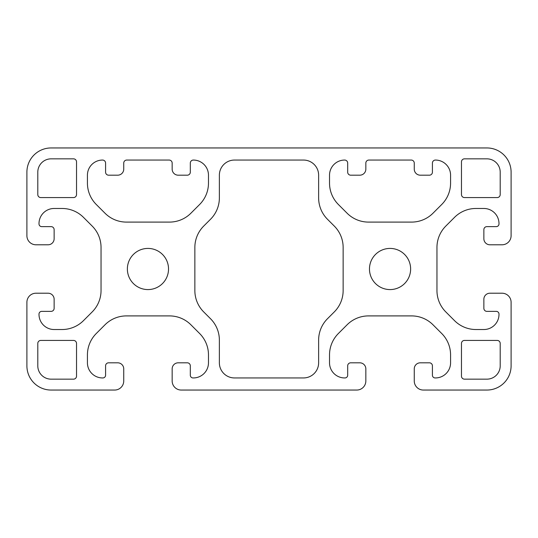 <?xml version="1.0" encoding="UTF-8"?>
<svg xmlns="http://www.w3.org/2000/svg" width="538" height="538" viewBox="0 0 538 538"><rect width="100%" height="100%" fill="white"/><g stroke="black" fill="none" stroke-linecap="round" stroke-linejoin="round"><path stroke-width="0.81" d="M127.371 269A20.579 20.579 0 0 0 147.95 289.579A20.579 20.579 0 0 0 168.528 269A20.579 20.579 0 0 0 147.95 248.421A20.579 20.579 0 0 0 127.371 269M369.471 269A20.579 20.579 0 0 0 390.05 289.579A20.579 20.579 0 0 0 410.629 269A20.579 20.579 0 0 0 390.05 248.421A20.579 20.579 0 0 0 369.471 269M169.483 315.907A30.262 30.262 0 0 1 190.882 324.77L199.611 333.499A30.262 30.262 0 0 1 208.475 354.898L208.475 362.814A15.131 15.131 0 0 1 193.344 377.945L193.041 377.945A2.724 2.724 0 0 1 190.317 375.221L190.317 365.84A3.026 3.026 0 0 0 187.291 362.814L178.213 362.814A6.053 6.053 0 0 0 172.16 368.866L172.16 380.971A9.079 9.079 0 0 0 181.239 390.05L356.761 390.05A9.079 9.079 0 0 0 365.84 380.971L365.84 368.866A6.053 6.053 0 0 0 359.787 362.814L350.709 362.814A3.026 3.026 0 0 0 347.683 365.84L347.683 375.221A2.724 2.724 0 0 1 344.959 377.945L344.656 377.945A15.131 15.131 0 0 1 329.525 362.814L329.525 354.898A30.262 30.262 0 0 1 338.389 333.499L347.118 324.77A30.262 30.262 0 0 1 368.517 315.907L411.583 315.907A30.262 30.262 0 0 1 432.982 324.77L441.711 333.499A30.262 30.262 0 0 1 450.575 354.898L450.575 362.814A15.131 15.131 0 0 1 435.444 377.945L435.141 377.945A2.724 2.724 0 0 1 432.418 375.221L432.418 365.84A3.026 3.026 0 0 0 429.391 362.814L420.312 362.814A6.053 6.053 0 0 0 414.26 368.866L414.26 380.971A9.079 9.079 0 0 0 423.339 390.05L486.89 390.05A24.21 24.21 0 0 0 511.1 365.84L511.1 302.289A9.079 9.079 0 0 0 502.021 293.21L489.916 293.21A6.053 6.053 0 0 0 483.864 299.262L483.864 308.341A3.026 3.026 0 0 0 486.89 311.368L496.271 311.368A2.724 2.724 0 0 1 498.995 314.091L498.995 314.394A15.131 15.131 0 0 1 483.864 329.525L475.948 329.525A30.262 30.262 0 0 1 454.549 320.661L445.82 311.932A30.262 30.262 0 0 1 436.957 290.533L436.957 247.467A30.262 30.262 0 0 1 445.82 226.068L454.549 217.339A30.262 30.262 0 0 1 475.948 208.475L483.864 208.475A15.131 15.131 0 0 1 498.995 223.606L498.995 223.909A2.724 2.724 0 0 1 496.271 226.632L486.89 226.632A3.026 3.026 0 0 0 483.864 229.659L483.864 238.737A6.053 6.053 0 0 0 489.916 244.79L502.021 244.79A9.079 9.079 0 0 0 511.1 235.711L511.1 172.16A24.21 24.21 0 0 0 486.89 147.95L51.11 147.95A24.21 24.21 0 0 0 26.9 172.16L26.9 235.711A9.079 9.079 0 0 0 35.979 244.79L48.084 244.79A6.053 6.053 0 0 0 54.136 238.737L54.136 229.659A3.026 3.026 0 0 0 51.11 226.632L41.729 226.632A2.724 2.724 0 0 1 39.005 223.909L39.005 223.606A15.131 15.131 0 0 1 54.136 208.475L62.052 208.475A30.262 30.262 0 0 1 83.451 217.339L92.18 226.068A30.262 30.262 0 0 1 101.043 247.467L101.043 290.533A30.262 30.262 0 0 1 92.18 311.932L83.451 320.661A30.262 30.262 0 0 1 62.052 329.525L54.136 329.525A15.131 15.131 0 0 1 39.005 314.394L39.005 314.091A2.724 2.724 0 0 1 41.729 311.368L51.11 311.368A3.026 3.026 0 0 0 54.136 308.341L54.136 299.262A6.053 6.053 0 0 0 48.084 293.21L35.979 293.21A9.079 9.079 0 0 0 26.9 302.289L26.9 365.84A24.21 24.21 0 0 0 51.11 390.05L114.661 390.05A9.079 9.079 0 0 0 123.74 380.971L123.74 368.866A6.053 6.053 0 0 0 117.688 362.814L108.609 362.814A3.026 3.026 0 0 0 105.582 365.84L105.582 375.221A2.724 2.724 0 0 1 102.859 377.945L102.556 377.945A15.131 15.131 0 0 1 87.425 362.814L87.425 354.898A30.262 30.262 0 0 1 96.289 333.499L105.018 324.77A30.262 30.262 0 0 1 126.417 315.907L169.483 315.907M203.72 311.932L210.506 318.718A30.262 30.262 0 0 1 219.369 340.117L219.369 362.814A15.131 15.131 0 0 0 234.501 377.945L303.499 377.945A15.131 15.131 0 0 0 318.63 362.814L318.63 340.117A30.262 30.262 0 0 1 327.494 318.718L334.28 311.932A30.262 30.262 0 0 0 343.143 290.533L343.143 247.467A30.262 30.262 0 0 0 334.28 226.068L327.494 219.282A30.262 30.262 0 0 1 318.63 197.883L318.63 175.186A15.131 15.131 0 0 0 303.499 160.055L234.501 160.055A15.131 15.131 0 0 0 219.369 175.186L219.369 197.883A30.262 30.262 0 0 1 210.506 219.282L203.72 226.068A30.262 30.262 0 0 0 194.857 247.467L194.857 290.533A30.262 30.262 0 0 0 203.72 311.932M338.389 204.501L347.118 213.23A30.262 30.262 0 0 0 368.517 222.093L411.583 222.093A30.262 30.262 0 0 0 432.982 213.23L441.711 204.501A30.262 30.262 0 0 0 450.575 183.102L450.575 175.186A15.131 15.131 0 0 0 435.444 160.055A3.026 3.026 0 0 0 432.418 163.081L432.418 172.16A3.026 3.026 0 0 1 429.391 175.186L420.312 175.186A6.053 6.053 0 0 1 414.26 169.134L414.26 163.081A3.026 3.026 0 0 0 411.234 160.055L368.866 160.055A3.026 3.026 0 0 0 365.84 163.081L365.84 169.134A6.053 6.053 0 0 1 359.787 175.186L350.709 175.186A3.026 3.026 0 0 1 347.683 172.16L347.683 163.081A3.026 3.026 0 0 0 344.656 160.055A15.131 15.131 0 0 0 329.525 175.186L329.525 183.102A30.262 30.262 0 0 0 338.389 204.501M96.289 204.501L105.018 213.23A30.262 30.262 0 0 0 126.417 222.093L169.483 222.093A30.262 30.262 0 0 0 190.882 213.23L199.611 204.501A30.262 30.262 0 0 0 208.475 183.102L208.475 175.186A15.131 15.131 0 0 0 193.344 160.055A3.026 3.026 0 0 0 190.317 163.081L190.317 172.16A3.026 3.026 0 0 1 187.291 175.186L178.213 175.186A6.053 6.053 0 0 1 172.16 169.134L172.16 163.081A3.026 3.026 0 0 0 169.134 160.055L126.766 160.055A3.026 3.026 0 0 0 123.74 163.081L123.74 169.134A6.053 6.053 0 0 1 117.688 175.186L108.609 175.186A3.026 3.026 0 0 1 105.582 172.16L105.582 163.081A3.026 3.026 0 0 0 102.556 160.055A15.131 15.131 0 0 0 87.425 175.186L87.425 183.102A30.262 30.262 0 0 0 96.289 204.501M73.504 158.844L51.11 158.844A13.316 13.316 0 0 0 37.794 172.16L37.794 194.554A3.026 3.026 0 0 0 40.821 197.581L73.504 197.581A3.026 3.026 0 0 0 76.531 194.554L76.531 161.871A3.026 3.026 0 0 0 73.504 158.844M486.89 158.844L464.496 158.844A3.026 3.026 0 0 0 461.47 161.871L461.47 194.554A3.026 3.026 0 0 0 464.496 197.581L497.179 197.581A3.026 3.026 0 0 0 500.205 194.554L500.205 172.16A13.316 13.316 0 0 0 486.89 158.844M497.179 340.419L464.496 340.419A3.026 3.026 0 0 0 461.47 343.446L461.47 376.129A3.026 3.026 0 0 0 464.496 379.155L486.89 379.155A13.316 13.316 0 0 0 500.205 365.84L500.205 343.446A3.026 3.026 0 0 0 497.179 340.419M73.504 340.419L40.821 340.419A3.026 3.026 0 0 0 37.794 343.446L37.794 365.84A13.316 13.316 0 0 0 51.11 379.155L73.504 379.155A3.026 3.026 0 0 0 76.531 376.129L76.531 343.446A3.026 3.026 0 0 0 73.504 340.419"/></g></svg>
